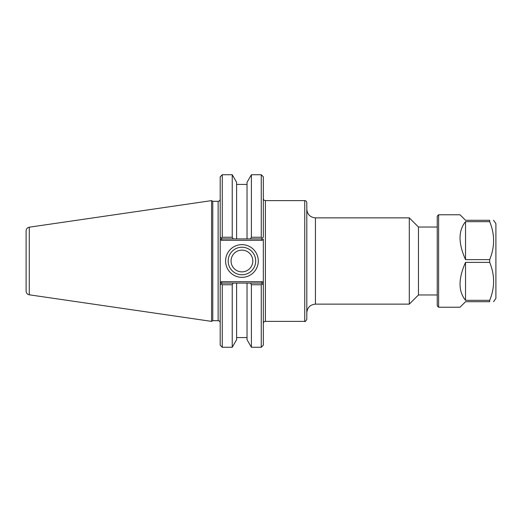 <?xml version="1.0" encoding="UTF-8"?>
<svg xmlns="http://www.w3.org/2000/svg" width="522" height="522" viewBox="0 0 522 522"><rect width="100%" height="100%" fill="white"/><g stroke="black" fill="none" stroke-linecap="round" stroke-linejoin="round"><path stroke-width="0.78" d="M437.24 227.037L418.468 227.037L418.468 294.963L437.24 294.963M263.329 237.19L263.329 176.808L261.261 174.733L261.261 237.256L251.402 237.256L250.443 238.913L261.607 238.913L263.329 237.19L262.266 238.254L263.329 237.19L262.266 238.254L261.261 237.256M261.607 283.087L250.443 283.087L251.402 284.744L261.261 284.744L262.266 283.746L261.607 283.087L262.175 281.704L263.329 282.859L263.329 284.81L263.329 239.141L262.175 240.296L261.607 238.913M261.261 284.744L261.261 347.267L263.329 345.192L263.329 284.81L262.266 283.746L263.329 284.81M263.329 323.457C263.453 322.198 264.145 321.506 265.398 321.382L265.398 200.618L304.737 200.618C305.996 200.735 306.682 201.427 306.805 202.686L306.805 319.314C305.677 321.324 304.985 322.009 304.737 321.382L304.737 200.618M306.805 209.244C307.321 214.483 310.192 217.354 315.432 217.87L409.3 217.87L409.3 304.13L315.432 304.13L315.432 217.87M418.468 227.037L409.3 217.87M255.702 261A13.768 13.768 0 0 1 235.05 272.921A13.768 13.768 0 0 1 235.05 249.079A13.768 13.768 0 0 1 255.702 261M258.292 261A16.358 16.358 0 0 0 233.758 246.834A16.358 16.358 0 0 0 233.758 275.166A16.358 16.358 0 0 0 258.292 261M221.922 238.913L233.203 238.913L232.238 237.256L222.268 237.256L221.263 238.254L221.922 238.913L221.348 240.296L220.199 239.141L220.199 237.19L220.199 284.81L220.199 282.859L221.348 281.704L221.922 283.087L221.263 283.746L222.268 284.744L232.238 284.744L233.203 283.087L221.922 283.087M218.124 201.303L218.124 320.697L212.767 320.697L212.767 201.303L218.124 201.303C219.384 201.179 220.075 200.494 220.199 199.234M220.199 284.81L221.263 283.746L220.199 284.81L220.199 345.192L222.268 347.267L222.268 284.744M222.268 237.256L222.268 174.733L220.199 176.808L220.199 237.19L221.263 238.254L220.199 237.19M212.767 201.303L211.573 200.618L211.573 321.382L212.767 320.697M233.203 238.913L250.443 238.913M250.443 283.087L233.203 283.087M232.238 237.256L232.238 174.733L222.268 174.733M251.402 284.744L251.402 347.267L261.261 347.267M247.03 238.913L247.03 182.302L251.402 174.733L251.402 237.256M251.402 347.267L247.03 339.698L247.03 283.087M29.291 227.194C27.314 227.638 26.25 228.871 26.1 230.887L26.1 291.113C26.25 293.129 27.314 294.362 29.291 294.806L29.291 227.194L211.573 200.618M231.063 261A10.871 10.871 0 0 0 241.934 271.871A10.871 10.871 0 0 0 252.805 261A10.871 10.871 0 0 0 241.934 250.129A10.871 10.871 0 0 0 231.063 261M236.61 238.913L236.61 182.302L232.238 174.733M222.268 347.267L232.238 347.267L236.61 339.698L236.61 283.087M232.238 347.267L232.238 284.744M438.617 307.236L438.617 214.764L437.24 216.141L437.24 305.859L438.617 307.236L460.012 307.236L465.533 301.716L489.688 301.716L489.688 300.333L465.533 300.333C458.225 291.335 458.225 278.689 465.533 262.383L489.688 262.383L489.688 259.617L465.533 259.617C458.225 243.311 458.225 230.665 465.533 221.667L489.688 221.667L489.688 220.284L465.533 220.284L460.012 214.764L438.617 214.764M465.533 300.333L465.533 262.383M489.688 262.383C494.889 275.035 494.889 287.681 489.688 300.333M489.688 301.716C494.889 301.716 494.889 301.716 489.688 301.716C494.889 301.716 494.889 301.716 489.688 301.716M465.533 259.617L465.533 221.667M489.688 221.667C494.889 234.319 494.889 246.965 489.688 259.617M493.558 301.716L495.9 298.369L495.9 223.631L493.558 220.284M489.688 220.284C494.889 220.284 494.889 220.284 489.688 220.284C494.889 220.284 494.889 220.284 489.688 220.284M262.175 281.704L221.348 281.704M221.348 240.296L262.175 240.296M265.398 200.618C264.145 200.494 263.453 199.802 263.329 198.543M265.398 321.382L304.737 321.382M315.432 304.13C310.192 304.646 307.321 307.517 306.805 312.756M418.468 294.963L409.3 304.13M218.124 320.697C219.384 320.821 220.075 321.506 220.199 322.766M251.402 174.733L261.261 174.733M29.291 294.806L211.573 321.382M247.03 184.429L236.61 184.429M247.03 337.571L236.61 337.571"/></g></svg>
